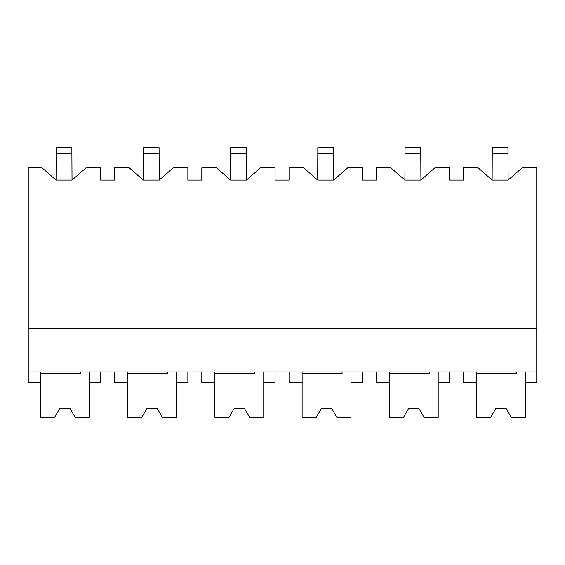 <?xml version="1.0" encoding="UTF-8"?>
<svg xmlns="http://www.w3.org/2000/svg" width="565" height="565" viewBox="0 0 565 565"><rect width="100%" height="100%" fill="white"/><g stroke="black" fill="none" stroke-linecap="round" stroke-linejoin="round"><path stroke-width="0.85" d="M54.614 417.309L59.65 408.587L54.614 417.309L40.461 417.309L40.461 382.42L28.25 382.42L28.25 167.854L42.071 167.854L56.027 180.066L72.023 180.066L85.979 167.854L100.641 167.854L100.641 180.066L114.596 180.066L114.596 167.854L129.293 167.854L143.249 180.066L159.245 180.066L173.201 167.854L187.863 167.854L187.863 180.066L201.818 180.066L201.818 167.854L216.515 167.854L230.471 180.066L246.467 180.066L260.423 167.854L275.084 167.854L275.084 180.066L289.04 180.066L289.04 167.854L303.737 167.854L317.692 180.066L333.689 180.066L347.645 167.854L362.306 167.854L362.306 180.066L376.262 180.066L376.262 167.854L390.959 167.854L404.914 180.066L420.911 180.066L434.866 167.854L449.528 167.854L449.528 180.066L463.484 180.066L463.484 167.854L478.181 167.854L492.136 180.066L508.133 180.066L522.088 167.854L536.75 167.854L536.75 382.42L525.415 382.42L525.415 371.954M56.027 180.066L56.161 147.691L71.861 147.691L72.023 180.066M28.25 371.954L536.75 371.954M40.461 382.42L40.461 371.954M28.25 328.343L536.75 328.343M75.152 417.309L70.117 408.587L59.65 408.587L70.117 408.587L75.152 417.309L89.305 417.309L89.305 382.42L100.641 382.42L100.641 371.954M89.305 382.42L89.305 371.954M490.724 417.309L495.759 408.587L490.724 417.309L476.57 417.309L476.57 382.42L463.484 382.42L463.484 371.954M476.57 382.42L476.57 371.954M141.836 417.309L146.872 408.587L141.836 417.309L127.683 417.309L127.683 382.42L114.596 382.42L114.596 371.954M127.683 382.42L127.683 371.954M162.374 417.309L157.338 408.587L146.872 408.587L157.338 408.587L162.374 417.309L176.527 417.309L176.527 371.954M176.527 382.42L187.863 382.42L187.863 371.954M403.502 417.309L408.537 408.587L403.502 417.309L389.349 417.309L389.349 382.42L376.262 382.42L376.262 371.954M389.349 382.42L389.349 371.954M424.04 417.309L419.004 408.587L408.537 408.587L419.004 408.587L424.04 417.309L438.193 417.309L438.193 371.954M438.193 382.42L449.528 382.42L449.528 371.954M316.28 417.309L321.315 408.587L316.28 417.309L302.127 417.309L302.127 382.42L289.04 382.42L289.04 371.954M302.127 382.42L302.127 371.954M336.818 417.309L331.782 408.587L321.315 408.587L331.782 408.587L336.818 417.309L350.971 417.309L350.971 371.954M350.971 382.42L362.306 382.42L362.306 371.954M229.058 417.309L234.094 408.587L229.058 417.309L214.905 417.309L214.905 382.42L201.818 382.42L201.818 371.954M214.905 382.42L214.905 371.954M249.596 417.309L244.56 408.587L234.094 408.587L244.56 408.587L249.596 417.309L263.749 417.309L263.749 371.954M263.749 382.42L275.084 382.42L275.084 371.954M492.136 180.066L492.27 147.691L507.97 147.691L508.133 180.066M404.914 180.066L405.048 147.691L420.748 147.691L420.911 180.066M317.692 180.066L317.827 147.691L333.527 147.691L333.689 180.066M230.471 180.066L230.605 147.691L246.305 147.691L246.467 180.066M143.249 180.066L143.383 147.691L159.083 147.691L159.245 180.066M56.161 153.8L71.861 153.8M143.383 153.8L159.083 153.8M230.605 153.8L246.305 153.8M317.827 153.8L333.527 153.8M405.048 153.8L420.748 153.8M492.27 153.8L507.97 153.8M80.407 371.954L80.407 373.698L40.461 373.698M167.628 371.954L167.628 373.698L127.683 373.698M254.85 371.954L254.85 373.698L214.905 373.698M342.072 371.954L342.072 373.698L302.127 373.698M429.294 371.954L429.294 373.698L389.349 373.698M511.261 417.309L506.226 408.587L495.759 408.587L506.226 408.587L511.261 417.309L525.415 417.309L525.415 382.42M516.516 371.954L516.516 373.698L476.57 373.698"/></g></svg>
